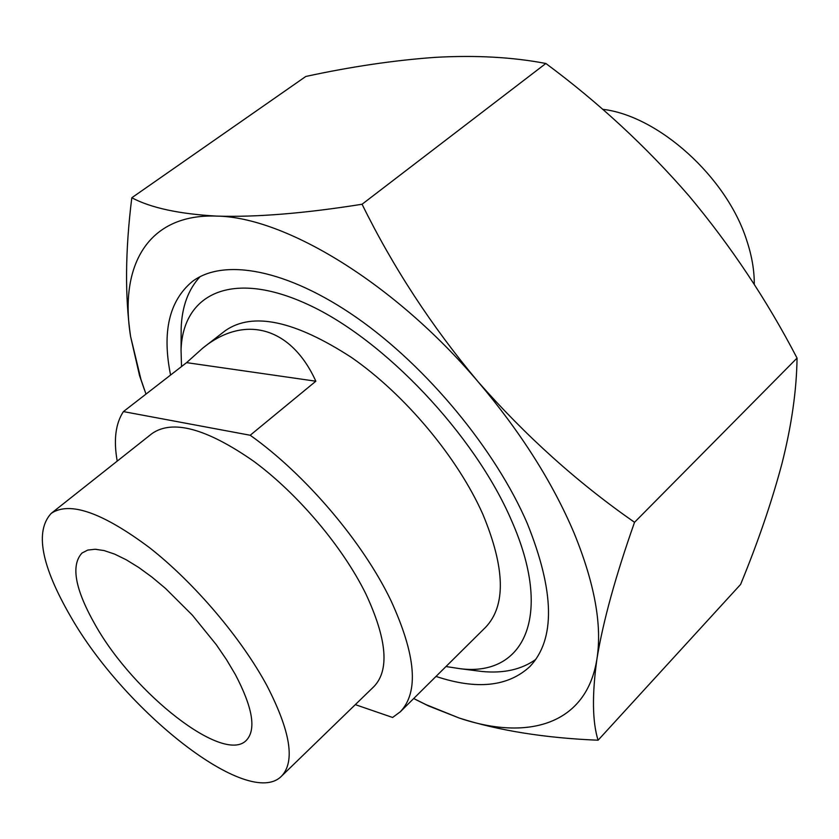 <?xml version="1.0" encoding="UTF-8"?>
<svg xmlns="http://www.w3.org/2000/svg" width="839" height="839" viewBox="0 0 839 839"><rect width="100%" height="100%" fill="white"/><g stroke="black" fill="none" stroke-linecap="round" stroke-linejoin="round"><path stroke-width="1.26" d="M170.579 375.043C161.906 332.024 169.153 300.844 192.309 281.516C223.489 257.909 286.77 268.868 356.9 317.792C426.915 366.653 495.66 449.882 527.332 523.557C554.684 591.726 555.533 639.391 529.891 666.554C508.056 686.721 476.762 690.004 436.007 676.423M144.298 389.422L139.505 375.484L130.58 336.439C124.833 296.566 125.242 250.337 131.807 197.752C150.852 207.883 179.189 214.008 216.829 216.105C284.788 217.049 394.162 282.806 478.041 381.703C520.631 431.949 552.681 482.467 574.17 533.268C594.652 583.462 602.245 625.317 596.959 658.814C591.956 694.671 592.334 721.802 598.081 740.218C545.025 738.026 498.712 730.633 459.153 718.016L428.404 705.882L415.683 699.558M145.986 394.099L140.994 379.595L130.58 336.439C119.201 266.382 147.255 213.358 216.829 216.105C256.377 217.332 304.798 213.379 362.07 204.244C393.04 267.242 431.697 326.392 478.041 381.703C525.728 436.039 577.882 482.897 634.536 522.298C615.511 576.267 602.989 621.772 596.959 658.814C586.671 724.644 527.983 741.361 459.153 718.016L425.95 704.603L413.69 698.53M598.081 740.218L740.596 584.437C757.848 542.55 771.649 502.246 781.979 463.537C791.596 425.467 796.62 390.313 797.05 358.085C766.752 299.838 730.717 245.764 688.955 195.854C646.198 146.605 598.501 102.484 545.853 63.481C512.598 57.115 475.671 55.08 435.095 57.367C394.173 60.293 351.08 66.659 305.805 76.464L131.807 197.752M634.536 522.298L797.05 358.085M362.07 204.244L545.853 63.481M602.612 109.311C658.353 115.667 726.847 177.249 746.731 240.415C751.901 255.958 754.408 270.672 754.271 284.536M181.518 366.57L181.056 350.293C182.587 294.059 231.501 269.067 308.007 304.526C384.262 339.449 474.696 434.906 511.402 520.243C554.149 616.77 523.452 676.748 460.233 668.714L445.991 666.533M535.733 659.454C521.501 669.553 503.62 673.57 482.089 671.494L473.626 670.424M117.208 461.125C113.475 440.066 115.551 423.559 123.417 411.592L186.583 362.637L202.639 348.216L225.366 330.618C252.665 311.647 294.762 320.624 351.646 357.571C405.132 394.697 457.758 457.685 482.876 514.328C505.225 568.192 506.106 605.863 485.529 627.352L400.329 711.766L392.61 717.471L355.306 704.634M123.417 411.592L250.2 435.252C305.354 474.35 363.014 542.193 391.016 600.734C415.924 655.123 419.028 692.133 400.329 711.766M266.928 685.641C290.483 731.388 295.359 761.55 281.547 776.138C248.722 809.792 124.455 711.073 70.665 616.571C41.237 565.717 34.735 531.328 51.179 513.405C69.522 500.988 102.327 512.43 149.594 547.731C194.249 582.738 241.286 638.07 266.928 685.641M51.179 513.405L152.079 433.511C172.677 419.269 206.467 428.456 253.441 461.072C297.688 493.584 342.669 546.797 365.835 593.865C386.957 639.234 389.663 670.141 373.942 686.564L281.547 776.138M95.489 625.307C75.07 589.481 70.581 565.381 82.033 553.006L87.738 550.08L95.164 549.251L104.172 550.583L114.597 554.097L126.217 559.77L138.781 567.5L151.995 577.138L165.545 588.464L192.288 615.081L216.347 644.761L226.603 659.821L235.34 674.525C252.77 707.749 256.43 729.699 246.309 740.386C223.51 764.266 133.841 693.517 95.489 625.307M181.119 336.796L181.161 328.269C181.927 306.644 188.24 289.445 200.112 276.65M202.639 348.216C243.74 314.541 290.755 325.972 315.852 381.21L250.2 435.252M186.583 362.637L315.852 381.21M140.994 379.595L139.494 375.484M425.95 704.603L428.393 705.882M460.233 668.714L482.089 671.494M181.056 350.293L181.161 328.269"/></g></svg>
